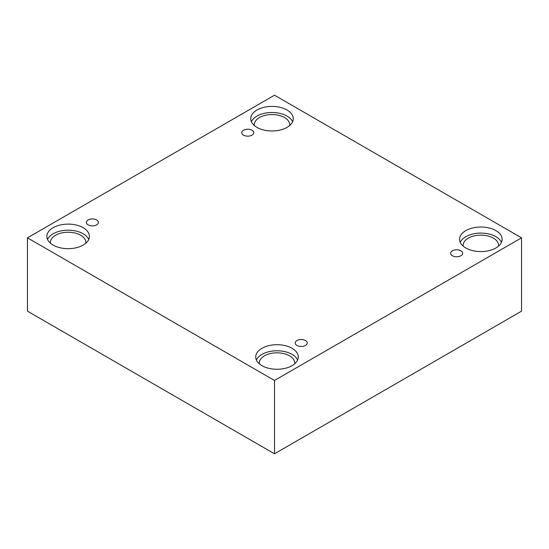 <?xml version="1.0" encoding="UTF-8"?>
<svg xmlns="http://www.w3.org/2000/svg" width="549" height="549" viewBox="0 0 549 549"><rect width="100%" height="100%" fill="white"/><g stroke="black" fill="none" stroke-linecap="round" stroke-linejoin="round"><path stroke-width="0.82" d="M274.5 453.79L521.55 311.159L521.55 237.841L274.5 95.21L27.45 237.841L27.45 311.159L274.5 453.79L274.5 380.471L521.55 237.841M243.502 130.23A6.025 3.479 180 0 1 250.07 129.475A6.025 3.479 180 0 1 253.789 132.686A6.025 3.479 180 0 1 247.764 136.166A6.025 3.479 180 0 1 241.738 132.686A6.025 3.479 180 0 1 243.502 130.23M27.45 237.841L274.5 380.471M88.108 219.943A6.025 3.479 180 0 1 94.675 219.188A6.025 3.479 180 0 1 98.395 222.407A6.025 3.479 180 0 1 92.369 225.886A6.025 3.479 180 0 1 86.344 222.407A6.025 3.479 180 0 1 88.108 219.943M296.975 340.531A6.025 3.479 180 0 1 303.542 339.783A6.025 3.479 180 0 1 307.262 342.995A6.025 3.479 180 0 1 301.236 346.474A6.025 3.479 180 0 1 295.211 342.995A6.025 3.479 180 0 1 296.975 340.531M452.376 250.818A6.025 3.479 180 0 1 458.937 250.063A6.025 3.479 180 0 1 462.656 253.274A6.025 3.479 180 0 1 456.631 256.754A6.025 3.479 180 0 1 450.605 253.274A6.025 3.479 180 0 1 452.376 250.818M53.102 227.711A21.267 12.277 180 0 1 76.277 225.049A21.267 12.277 180 0 1 89.405 236.393A21.267 12.277 180 0 1 68.138 248.67A21.267 12.277 180 0 1 46.871 236.393A21.267 12.277 180 0 1 53.102 227.711M256.953 110.013A21.267 12.277 180 0 1 280.134 107.357A21.267 12.277 180 0 1 293.262 118.701A21.267 12.277 180 0 1 271.995 130.978A21.267 12.277 180 0 1 250.728 118.701A21.267 12.277 180 0 1 256.953 110.013M465.827 230.607A21.267 12.277 180 0 1 489.001 227.945A21.267 12.277 180 0 1 502.129 239.289A21.267 12.277 180 0 1 480.862 251.566A21.267 12.277 180 0 1 459.595 239.289A21.267 12.277 180 0 1 465.827 230.607M261.969 348.299A21.267 12.277 180 0 1 285.144 345.637A21.267 12.277 180 0 1 298.272 356.98A21.267 12.277 180 0 1 277.005 369.264A21.267 12.277 180 0 1 255.738 356.98A21.267 12.277 180 0 1 261.969 348.299M259.334 363.809A17.726 10.232 180 0 1 259.286 363.061A17.726 10.232 180 0 1 270.225 353.604A17.726 10.232 180 0 1 289.536 355.827A17.726 10.232 180 0 1 294.731 363.061A17.726 10.232 180 0 1 294.683 363.809M297.613 360.02A21.267 12.277 0 0 0 282.632 351.216A21.267 12.277 0 0 0 261.969 354.38A21.267 12.277 0 0 0 256.404 360.02M463.184 246.117A17.726 10.232 180 0 1 463.136 245.362A17.726 10.232 180 0 1 474.082 235.912A17.726 10.232 180 0 1 493.393 238.129A17.726 10.232 180 0 1 498.588 245.362A17.726 10.232 180 0 1 498.54 246.117M501.47 242.329A21.267 12.277 0 0 0 486.489 233.524A21.267 12.277 0 0 0 465.827 236.681A21.267 12.277 0 0 0 460.254 242.329M254.317 125.529A17.726 10.232 180 0 1 254.269 124.774A17.726 10.232 180 0 1 265.208 115.324A17.726 10.232 180 0 1 284.526 117.541A17.726 10.232 180 0 1 289.714 124.774A17.726 10.232 180 0 1 289.666 125.529M292.596 121.734A21.267 12.277 0 0 0 277.616 112.936A21.267 12.277 0 0 0 256.953 116.093A21.267 12.277 0 0 0 251.387 121.734M50.46 243.221A17.726 10.232 180 0 1 50.412 242.473A17.726 10.232 180 0 1 61.358 233.016A17.726 10.232 180 0 1 80.669 235.233A17.726 10.232 180 0 1 85.864 242.473A17.726 10.232 180 0 1 85.816 243.221M88.746 239.433A21.267 12.277 0 0 0 73.765 230.628A21.267 12.277 0 0 0 53.102 233.792A21.267 12.277 0 0 0 47.53 239.433"/></g></svg>
